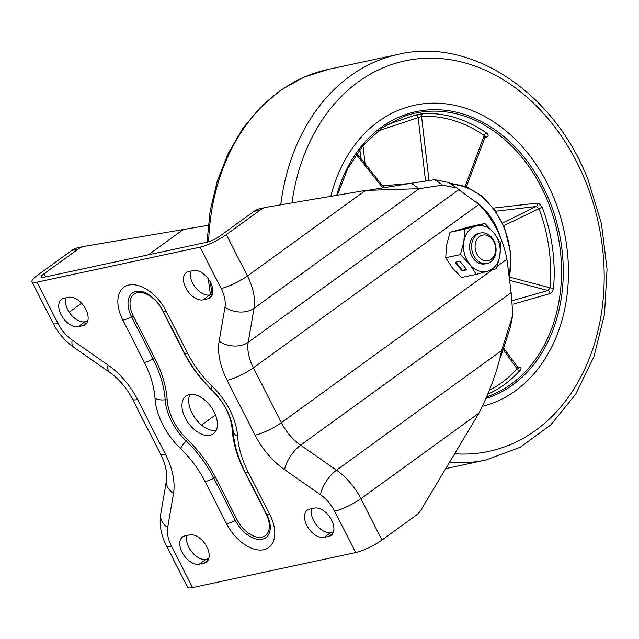 <?xml version="1.0" encoding="UTF-8"?>
<svg xmlns="http://www.w3.org/2000/svg" width="639" height="639" viewBox="0 0 639 639"><rect width="100%" height="100%" fill="white"/><g stroke="black" fill="none" stroke-linecap="round" stroke-linejoin="round"><path stroke-width="0.96" d="M189.32 394.559A23.339 13.93 -125.9 0 0 185.997 396.02A23.339 13.93 -125.9 0 0 186.748 420.598A23.339 13.93 -125.9 0 0 210.071 435.279A23.339 13.93 -125.9 0 0 213.394 433.825A23.339 13.93 -125.9 0 0 212.635 409.24A23.339 13.93 -125.9 0 0 189.32 394.559M189.991 394.439A23.339 13.93 -125.9 0 0 195.159 418.21A23.339 13.93 -125.9 0 0 216.134 430.518M226.358 234.633A20.752 4.241 153 0 1 200.079 247.149L221.158 288.516A28.531 17.021 54.1 0 1 224.976 307.215A20.752 14.385 -170.3 0 0 254.026 308.302L419.12 188.681L442.595 185.118L456.534 187.954L448.754 182.522L434.816 179.687L411.332 183.257L419.12 188.681L365.54 190.422L267.086 207.14A25.935 20.128 77.9 0 0 266.423 207.268A25.935 20.128 77.9 0 0 260.345 210.007L226.358 234.633L247.437 276A49.283 29.402 54.1 0 1 254.026 308.302L248.204 342.288A38.907 23.212 -125.9 0 0 253.403 367.792L281.36 422.667A38.907 23.212 -125.9 0 0 300.618 445.159L336.505 470.176A49.283 29.402 54.1 0 1 360.891 498.66L381.97 540.027L415.949 515.409A25.935 20.128 77.9 0 0 421.189 509.587L478.994 413.09C490.161 390.725 497.701 369.877 501.599 350.555L512.845 314.859L511.136 292.614L506.927 259.234A90.778 70.45 -102.1 0 0 478.962 204.352L458.299 189.36M192.563 587.576A20.752 4.241 153 0 1 187.562 587.233L166.483 545.858A20.752 4.241 153 0 0 171.484 546.209L192.563 587.576L355.691 552.551A20.752 4.241 153 0 0 381.97 540.027M200.079 247.149L36.958 282.182A20.752 4.241 153 0 1 31.95 281.831A20.752 4.241 153 0 1 37.645 275.153L71.624 250.536A25.935 20.128 -102.1 0 1 77.702 247.796L84.1 246.422A25.935 20.128 -102.1 0 1 84.771 246.295L208.194 225.295M328.813 536.361A16.207 9.673 -125.9 0 0 331.122 535.346A16.207 9.673 -125.9 0 0 330.595 518.277A16.207 9.673 -125.9 0 0 314.404 508.085L309.611 509.115A16.207 9.673 -125.9 0 0 307.303 510.122A16.207 9.673 -125.9 0 0 307.822 527.191A16.207 9.673 -125.9 0 0 324.013 537.391L328.813 536.361L332.799 533.469M189.663 534.875L184.863 535.905A16.207 9.673 -125.9 0 0 182.554 536.912A16.207 9.673 -125.9 0 0 183.081 553.981A16.207 9.673 -125.9 0 0 199.272 564.181L204.073 563.151A16.207 9.673 -125.9 0 0 206.373 562.136A16.207 9.673 -125.9 0 0 205.854 545.067A16.207 9.673 -125.9 0 0 189.663 534.875M63.836 298.365A16.207 9.673 -125.9 0 0 61.528 299.379A16.207 9.673 -125.9 0 0 62.047 316.449A16.207 9.673 -125.9 0 0 78.238 326.649L83.038 325.618A16.207 9.673 -125.9 0 0 85.346 324.604A16.207 9.673 -125.9 0 0 84.819 307.535A16.207 9.673 -125.9 0 0 68.629 297.335L63.836 298.365M193.377 270.545L188.577 271.575A16.207 9.673 -125.9 0 0 186.268 272.589A16.207 9.673 -125.9 0 0 186.796 289.659A16.207 9.673 -125.9 0 0 202.986 299.859L207.787 298.828A16.207 9.673 -125.9 0 0 210.087 297.814A16.207 9.673 -125.9 0 0 209.568 280.745A16.207 9.673 -125.9 0 0 193.377 270.545M266.423 207.268L260.025 208.641A25.935 20.128 77.9 0 0 253.947 211.381L219.96 236.007A10.376 2.117 153 0 1 206.82 242.261L43.7 277.294A10.376 2.117 153 0 1 41.192 277.118A10.376 2.117 153 0 1 44.043 273.78L78.022 249.162A25.935 20.128 -102.1 0 1 84.1 246.422M311.68 508.668A16.207 9.673 -125.9 0 0 316.505 525.074A16.207 9.673 -125.9 0 0 330.754 532.503L333.478 531.92M186.939 535.458A16.207 9.673 -125.9 0 0 191.764 551.864A16.207 9.673 -125.9 0 0 206.014 559.293L208.737 558.71M65.913 297.918A16.207 9.673 -125.9 0 0 70.729 314.324A16.207 9.673 -125.9 0 0 84.979 321.76L87.703 321.177M190.654 271.136A16.207 9.673 -125.9 0 0 195.478 287.534A16.207 9.673 -125.9 0 0 209.728 294.97L212.452 294.387M499.41 360.628L501.479 351.258M500.337 357.928L510.226 327.695L511.488 320.331M512.845 314.859L510.226 327.695M456.534 187.954L461.15 191.077M411.332 183.257L368.16 190.278M330.802 196.325A154.326 119.765 -102.1 0 1 414.583 105.243A154.326 119.765 -102.1 0 1 554.077 198.386A154.326 119.765 -102.1 0 1 482.205 406.356A154.326 119.765 -102.1 0 0 554.077 198.386A154.326 119.765 -102.1 0 0 414.583 105.243A154.326 119.765 -102.1 0 0 330.802 196.325M493.476 208.098L537.032 203.114A2.596 1.829 -96.6 0 1 536.153 206.501L495.728 211.213M466.358 186.692L485.392 136.427A2.596 2.013 -113.5 0 1 487.19 136.666L484.65 137.776M487.19 136.666C488.707 135.764 488.476 134.533 486.495 132.984A145.5 112.919 -102.1 0 0 422.714 113.614L415.757 114.972L387.01 124.653M513.301 304.124L549.78 293.66C551.856 292.822 553.11 290.945 553.542 288.045A145.5 112.919 -102.1 0 0 542.16 207.196L539.18 203.609L537.032 203.114M487.597 394.271A145.5 112.919 -102.1 0 0 519.938 370.572C521.448 368.727 521.36 367.721 519.691 367.553A2.596 2.053 -90.7 0 1 518.389 368.176L503.58 348.007M517.47 367.577L519.691 367.553M484.434 137.553L484.202 135.516A142.92 110.906 77.9 0 0 421.548 116.49L378 130.987M512.893 300.514L547.982 290.529L550.059 287.814A142.92 110.906 77.9 0 0 538.877 208.41L536.153 206.501L502.486 223.011M425.55 181.093L418.138 117.416A2.596 1.837 71.5 0 0 415.757 114.972M549.78 293.66A2.596 1.805 74.1 0 0 547.982 290.529L509.634 280.377M489.266 390.269A142.92 110.906 77.9 0 0 517.055 368.879L516.767 367.201M486.151 260.824A13.06 10.136 -102.1 0 1 475.112 247.509A13.06 10.136 -102.1 0 1 484.586 234.936A13.06 10.136 -102.1 0 1 495.624 248.251A13.06 10.136 -102.1 0 1 486.151 260.824M484.761 263.627A15.56 12.077 -102.1 0 1 471.758 249.266A15.56 12.077 -102.1 0 1 480.56 232.995A15.56 12.077 -102.1 0 1 482.892 232.796A15.56 12.077 -102.1 0 1 495.896 247.157A15.56 12.077 -102.1 0 1 487.094 263.428A15.56 12.077 -102.1 0 1 484.761 263.627M450.032 232.292L470.184 226.621L484.881 223.466L494.083 233.083L500.712 243.243L499.842 255.688L496.399 268.692L487.605 271.248A23.339 18.116 -102.1 0 1 469.617 264.195A23.339 18.116 -102.1 0 1 463.858 241.582L464.729 229.137L450.032 232.292L446.581 245.288L445.71 257.733L460.415 254.578L463.858 241.582A23.339 18.116 77.9 0 1 476.095 226.022A23.339 18.116 -102.1 0 1 494.083 233.083A23.339 18.116 -102.1 0 1 499.842 255.688A23.339 18.116 -102.1 0 1 487.605 271.248L476.247 274.355L469.617 264.195L460.415 254.578M478.012 233.562A15.56 12.077 77.9 0 0 470.216 251.91A15.56 12.077 77.9 0 0 485.688 263.707M455.152 262.278L462.005 270.84L466.805 269.81L459.952 261.247L455.152 262.278M445.71 257.733L452.34 267.901L461.542 277.51L476.247 274.355M460.695 229.625L474.218 226.134L460.695 229.625M484.881 223.466L464.729 229.137M455.855 262.126L462.412 270.321L462.005 270.84M462.412 270.321L466.51 269.442M224.976 307.215L219.153 341.202A59.651 35.592 -125.9 0 0 227.125 380.309L255.089 435.191A59.651 35.592 -125.9 0 0 284.603 469.665L320.498 494.69A28.531 17.021 54.1 0 1 334.612 511.176L355.691 552.551M36.958 282.182L58.029 323.55A28.531 17.021 -125.9 0 0 72.151 340.036L108.039 365.061A59.651 35.592 54.1 0 1 137.561 399.543L165.525 454.425A59.651 35.592 54.1 0 1 173.496 493.524L167.674 527.51A28.531 17.021 -125.9 0 0 171.484 546.209M248.275 472.309L269.786 514.531A35.017 20.895 54.1 0 1 263.755 549.708A35.017 20.895 54.1 0 1 226.605 523.804L205.095 481.582A75.218 44.882 -125.9 0 0 180.525 448.522A54.467 32.501 54.1 0 1 155.021 398.464A75.218 44.882 -125.9 0 0 144.374 362.417L122.864 320.203A35.017 20.895 54.1 0 1 128.894 285.026A35.017 20.895 54.1 0 1 166.044 310.929L187.554 353.143A75.218 44.882 -125.9 0 0 212.116 386.204A54.467 32.501 54.1 0 1 237.62 436.261A75.218 44.882 -125.9 0 0 248.275 472.309A12.972 2.652 153 0 1 245.144 472.093L266.655 514.307C268.971 519.052 270.169 523.133 270.257 526.56A25.352 15.128 54.1 0 1 257.277 539.268A25.352 15.128 54.1 0 1 235.376 520.481L213.865 478.268A84.883 50.649 -125.9 0 0 186.141 440.958A44.802 26.734 54.1 0 1 165.166 399.782A84.883 50.649 -125.9 0 0 153.144 359.102L131.634 316.888A25.352 15.128 54.1 0 1 144.302 292.295C154.398 296.983 158.943 303.565 162.913 310.706L184.423 352.92A12.972 2.652 153 0 0 187.554 353.143M334.612 511.176A20.752 4.241 153 0 0 360.891 498.66L478.994 413.09M501.599 350.555L336.505 470.176A20.752 8.387 124.9 0 0 320.498 494.69M284.603 469.665A20.752 8.387 124.9 0 1 300.618 445.159L511.136 292.614M227.125 380.309A20.752 4.241 153 0 0 253.403 367.792L478.962 204.352M255.089 435.191A20.752 4.241 153 0 0 281.36 422.667L492.126 269.954M497.198 266.279L506.927 259.234M458.722 189.743L248.204 342.288A20.752 14.385 -170.3 0 1 219.153 341.202M434.816 179.687L442.595 185.118M365.54 190.422L247.437 276A20.752 4.241 153 0 1 221.158 288.516M253.947 211.381L260.345 210.007M78.022 249.162L71.624 250.536M58.029 323.55A20.752 4.241 153 0 1 53.029 323.198C58.109 333.031 65.018 341.058 73.765 347.289L109.66 372.313C118.974 378.943 126.602 387.897 132.561 399.191L160.517 454.073C165.429 463.906 167.434 472.628 166.531 480.248L160.708 514.235C159.167 524.883 161.092 535.426 166.483 545.858M72.151 340.036A20.752 8.387 124.9 0 0 73.765 347.289M108.039 365.061A20.752 8.387 124.9 0 0 109.66 372.313M137.561 399.543A20.752 4.241 153 0 1 132.561 399.191M165.525 454.425A20.752 4.241 153 0 1 160.517 454.073M173.496 493.524A20.752 14.385 -170.3 0 1 166.531 480.248M167.674 527.51A20.752 14.385 -170.3 0 1 160.708 514.235M44.043 273.78L45.617 276.879M69.196 312.199L81.56 303.237M148.4 254.809L183.217 229.577M201.549 425.063L215.495 414.951M133.383 316.225A23.411 13.97 54.1 0 1 137.417 292.694A23.411 13.97 54.1 0 1 162.266 310.019L183.768 352.233A86.816 51.799 -125.9 0 0 212.124 390.397A42.869 25.576 54.1 0 1 232.197 429.791A86.816 51.799 -125.9 0 0 244.489 471.406L266 513.62A23.411 13.97 54.1 0 1 261.974 537.143A23.411 13.97 54.1 0 1 237.125 519.819L215.615 477.605A86.816 51.799 -125.9 0 0 187.259 439.44A42.869 25.576 54.1 0 1 167.186 400.046A86.816 51.799 -125.9 0 0 154.894 358.439L133.383 316.225A2.596 0.527 -27 0 0 131.634 316.888A12.972 2.652 -27 0 1 122.864 320.203M154.894 358.439A2.596 0.527 -27 0 0 153.144 359.102A12.972 2.652 -27 0 1 144.374 362.417M167.186 400.046A2.596 1.51 -3.7 0 0 165.166 399.782A12.972 7.556 -3.7 0 1 155.021 398.464M187.259 439.44A2.596 0.607 -46.3 0 1 186.141 440.958A12.972 3.051 -46.3 0 0 180.525 448.522M215.615 477.605A2.596 0.527 -27 0 0 213.865 478.268A12.972 2.652 -27 0 1 205.095 481.582M237.125 519.819A2.596 0.527 -27 0 0 235.376 520.481A12.972 2.652 -27 0 1 226.605 523.804M232.197 429.791A2.596 1.51 176.3 0 1 233.099 430.846M212.116 386.204A12.972 3.051 133.7 0 0 211.589 389.478C200.526 378.839 191.476 366.65 184.423 352.92M166.044 310.929A12.972 2.652 153 0 1 162.913 310.706M269.786 514.531A12.972 2.652 153 0 1 266.655 514.307M237.62 436.261A12.972 7.556 176.3 0 1 233.107 430.998A12.972 7.556 176.3 0 1 233.099 430.87M324.013 537.391L330.754 532.503M199.272 564.181L206.014 559.293M204.073 563.151L208.058 560.259M78.238 326.649L84.979 321.76M83.038 325.618L87.024 322.727M202.986 299.859L209.728 294.97M207.787 298.828L211.773 295.937M454.625 453.762A199.711 154.989 77.9 0 0 585.572 181.404A199.711 154.989 77.9 0 0 421.58 58.492A199.711 154.989 77.9 0 0 291.951 202.922M280.729 204.823A207.491 161.028 -102.1 0 1 398.624 54.283C471.566 37.038 554.269 92.687 587.984 179.511L601.451 223.578L607.05 269.299L604.494 314.428L593.887 356.754L575.707 394.191L550.778 424.879L520.282 447.228L485.752 460.024A207.491 161.028 -102.1 0 1 449.433 462.444M398.624 54.283L328.254 69.395A207.491 161.028 77.9 0 0 208.626 241.766M210.375 282.15A207.491 161.028 77.9 0 0 212.156 294.451M486.487 396.859A146.435 113.646 77.9 0 0 547.871 201.493A146.435 113.646 77.9 0 0 403.728 116.506L381.834 128.104L362.904 145.668L347.84 168.384L337.336 195.214M336.713 195.318A147.729 114.645 -102.1 0 1 437.196 109.724A147.729 114.645 -102.1 0 1 549.5 200.854A147.729 114.645 -102.1 0 1 485.76 398.528M509.259 277.366A70.785 54.93 77.9 0 0 504.099 227.923A70.785 54.93 77.9 0 0 451.286 184.296M475.432 201.341A62.247 48.308 -102.1 0 1 498.18 231.118A62.247 48.308 -102.1 0 1 500.497 237.652M542.16 207.196L503.692 225.663M509.85 277.174L550.059 287.814A2.596 0.599 5 0 0 553.542 288.045M422.714 113.614A2.596 1.621 86.8 0 0 421.548 116.49L429.009 180.573M465.224 186.253L484.202 135.516A2.596 1.262 124.7 0 1 486.495 132.984M382.769 187.834L356.243 154.374M519.938 370.572A2.596 1.43 42.3 0 1 517.055 368.879L503.157 349.293M362.96 145.604L365.061 163.68M382.609 185.813L409.431 183.545M360.931 158.472L359.877 149.414M31.95 281.831L53.029 323.198M245.144 472.093C238.099 458.227 234.082 444.528 233.107 430.998C231.717 416.596 224.545 402.754 211.589 389.478M485.752 460.024L445.734 468.619M210.455 294.819L208.258 278.804M206.98 242.229L210.167 210.894L217.292 181.045L228.219 153.392L242.692 128.623L260.385 107.336L280.888 90.083L303.701 77.319L328.254 69.395M509.475 279.091L510.785 253.26L504.506 227.604L494.746 209.816L481.598 195.758L466.127 186.596L449.624 183.137M356.921 153.408L384.047 187.626M480.56 232.995L478.579 233.419M487.094 263.428L485.121 263.851"/></g></svg>
